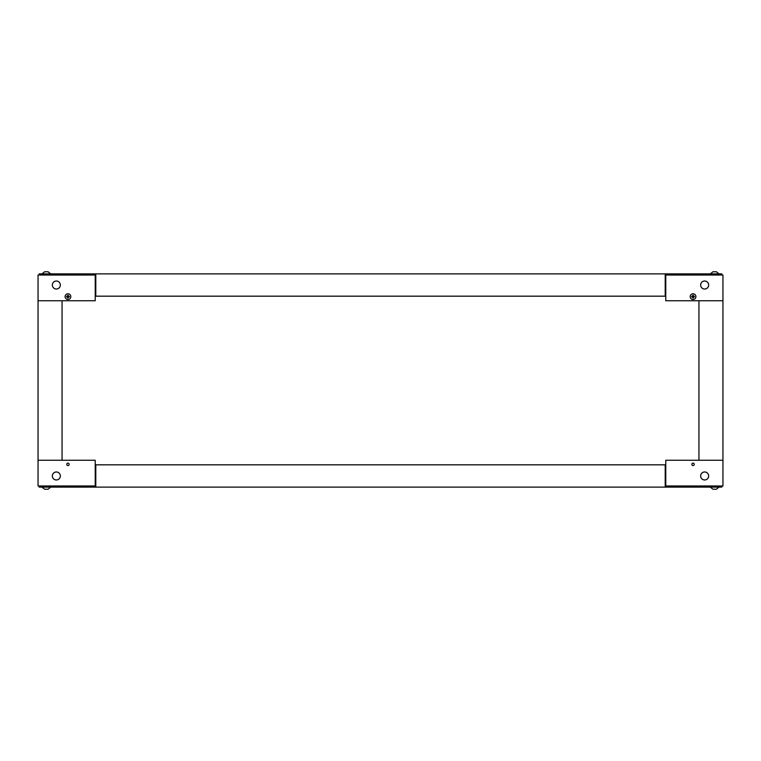 <?xml version="1.0" encoding="UTF-8"?>
<svg xmlns="http://www.w3.org/2000/svg" width="761" height="761" viewBox="0 0 761 761"><rect width="100%" height="100%" fill="white"/><g stroke="black" fill="none" stroke-linecap="round" stroke-linejoin="round"><path stroke-width="1.14" d="M95.791 275.025L95.22 275.025L95.22 273.874L39.192 273.874L39.192 275.025M95.22 273.874L95.791 273.874L95.791 296.172L665.209 296.172L665.209 273.874L95.791 273.874M665.209 273.874L665.78 273.874L665.78 275.025L665.209 275.025M721.808 275.025L721.808 273.874L665.78 273.874M665.78 300.747L722.95 300.747L722.95 275.025L665.78 275.025L665.78 300.747M704.657 289.028A4.005 4.005 0 0 1 701.185 283.025A4.005 4.005 0 0 1 708.12 283.025A4.005 4.005 0 0 1 704.657 289.028M718.66 273.874L710.66 273.874M716.32 271.763L713.057 271.763M716.263 271.763L715.768 271.763M50.34 273.874L42.34 273.874M47.943 271.763L44.623 271.763L42.34 273.589M47.781 271.763L45.356 271.763M38.05 300.747L95.22 300.747L95.22 275.025L38.05 275.025L38.05 460.253L95.22 460.253L95.22 485.975L95.791 485.975M56.343 281.028A4.005 4.005 0 0 1 59.815 287.03A4.005 4.005 0 0 1 52.88 287.03A4.005 4.005 0 0 1 56.343 281.028M65.094 296.628A2.863 2.863 0 0 1 69.375 294.155A2.863 2.863 0 0 1 69.375 299.111A2.863 2.863 0 0 1 65.094 296.628M68.29 296.971L68.243 297.979A1.379 1.379 0 0 1 67.653 297.979L67.615 296.971L66.597 296.923A1.379 1.379 0 0 1 66.597 296.333L67.615 296.295L67.653 295.287A1.379 1.379 0 0 1 68.243 295.287L68.29 296.295L69.299 296.333A1.379 1.379 0 0 1 69.299 296.923L67.948 296.628L69.299 296.923M68.243 297.979L68.29 296.295M67.615 296.295L68.243 295.287M67.615 296.971L66.597 296.333M690.189 296.628A2.863 2.863 0 0 1 694.479 294.155A2.863 2.863 0 0 1 694.479 299.111A2.863 2.863 0 0 1 690.189 296.628M693.385 296.971L693.347 297.979A1.379 1.379 0 0 1 692.757 297.979L692.71 296.971L691.701 296.923A1.379 1.379 0 0 1 691.701 296.333L692.71 296.295L692.757 295.287A1.379 1.379 0 0 1 693.347 295.287L693.385 296.295L694.403 296.333A1.379 1.379 0 0 1 694.403 296.923L693.052 296.628L694.403 296.923M693.347 297.979L693.385 296.295M692.71 296.295L693.347 295.287M692.71 296.971L691.701 296.333M62.06 460.253L62.06 300.747M39.192 485.975L39.192 487.126L95.22 487.126L95.22 485.975L38.05 485.975L38.05 460.253M665.209 485.975L665.78 485.975L665.78 487.126L721.808 487.126L721.808 485.975M665.78 487.126L665.209 487.126L665.209 464.828L95.791 464.828L95.791 487.126L665.209 487.126M95.791 487.126L95.22 487.126M722.95 460.253L665.78 460.253L665.78 485.975L722.95 485.975L722.95 300.747M704.657 479.972A4.005 4.005 0 0 1 701.185 473.97A4.005 4.005 0 0 1 708.12 473.97A4.005 4.005 0 0 1 704.657 479.972M693.052 465.58A1.218 1.218 0 0 1 691.996 463.763A1.218 1.218 0 0 1 694.099 463.763A1.218 1.218 0 0 1 693.052 465.58M710.66 487.126L718.66 487.126M710.66 487.411L712.943 489.237L716.377 489.237L718.66 487.411M42.34 487.126L50.34 487.126M42.34 487.411L44.623 489.237L48.057 489.237L50.34 487.411M45.907 489.237L45.337 489.237M56.343 471.972A4.005 4.005 0 0 1 59.815 477.975A4.005 4.005 0 0 1 52.88 477.975A4.005 4.005 0 0 1 56.343 471.972M67.948 463.154A1.218 1.218 0 0 1 69.004 464.981A1.218 1.218 0 0 1 66.901 464.981A1.218 1.218 0 0 1 67.948 463.154M69.165 464.372A1.208 1.208 0 0 1 67.349 465.418A1.208 1.208 0 0 1 67.349 463.316A1.208 1.208 0 0 1 69.165 464.372M694.26 464.372A1.208 1.208 0 0 1 692.443 465.418A1.208 1.208 0 0 1 692.443 463.316A1.208 1.208 0 0 1 694.26 464.372M698.94 300.747L698.94 460.253M710.66 273.589L712.943 271.763M718.66 273.589L716.377 271.763M50.34 273.589L48.057 271.763"/></g></svg>
